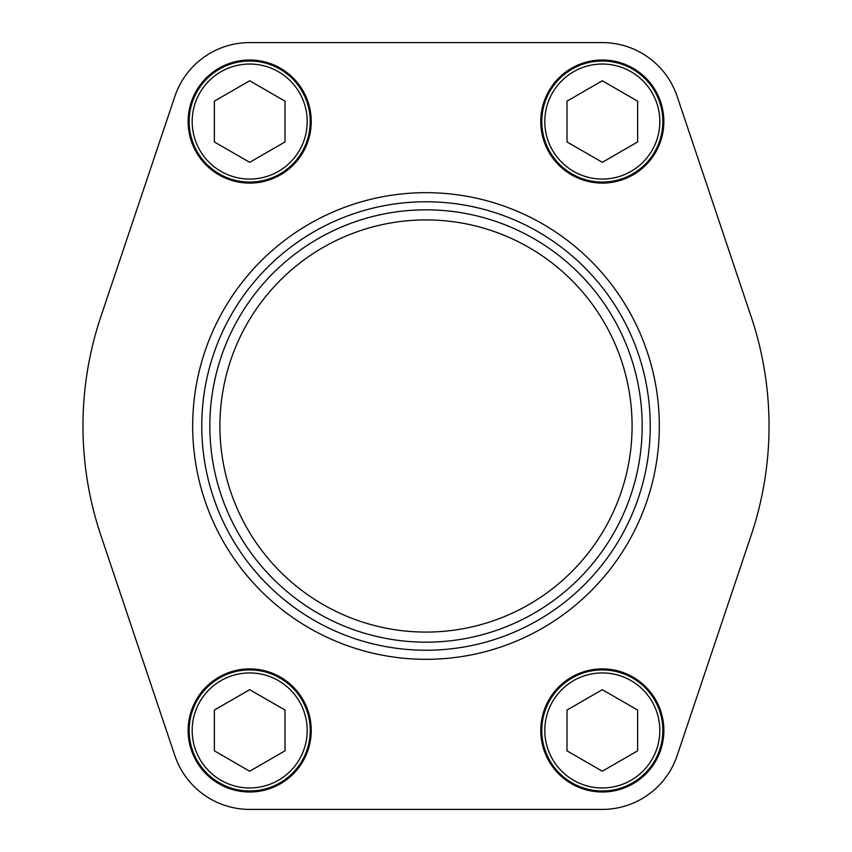 <?xml version="1.0" encoding="UTF-8"?>
<svg xmlns="http://www.w3.org/2000/svg" width="852" height="852" viewBox="0 0 852 852"><rect width="100%" height="100%" fill="white"/><g stroke="black" fill="none" stroke-linecap="round" stroke-linejoin="round"><path stroke-width="1.28" d="M174.852 96.404L100.824 316.752A343.047 343.047 0 0 0 100.824 535.248L174.852 755.596A78.948 78.948 0 0 0 249.689 809.4L602.311 809.4A78.948 78.948 0 0 0 677.148 755.596L751.176 535.248A343.047 343.047 0 0 0 751.176 316.752L677.148 96.404A78.948 78.948 0 0 0 602.311 42.6L249.689 42.6A78.948 78.948 0 0 0 174.852 96.404M209.837 426A216.163 216.163 0 0 1 534.087 238.794A216.163 216.163 0 0 1 534.087 613.206A216.163 216.163 0 0 1 209.837 426M201.764 426A224.236 224.236 0 0 1 538.123 231.808A224.236 224.236 0 0 1 538.123 620.192A224.236 224.236 0 0 1 201.764 426M219.922 426A206.077 206.077 0 0 1 529.039 247.527A206.077 206.077 0 0 1 529.039 604.473A206.077 206.077 0 0 1 219.922 426M663.857 121.548A61.546 61.546 0 0 0 571.543 68.245A61.546 61.546 0 0 0 571.543 174.852A61.546 61.546 0 0 0 663.857 121.548M311.236 121.548A61.546 61.546 0 0 0 218.911 68.245A61.546 61.546 0 0 0 218.911 174.852A61.546 61.546 0 0 0 311.236 121.548M249.689 61.014A60.535 60.535 0 0 1 302.109 151.816A60.535 60.535 0 0 1 197.259 151.816A60.535 60.535 0 0 1 249.689 61.014A60.535 60.535 0 0 1 302.109 151.816A60.535 60.535 0 0 1 197.259 151.816A60.535 60.535 0 0 1 249.689 61.014M311.236 730.452A61.546 61.546 0 0 0 218.911 677.148A61.546 61.546 0 0 0 218.911 783.755A61.546 61.546 0 0 0 311.236 730.452M249.689 669.917A60.535 60.535 0 0 1 302.109 760.719A60.535 60.535 0 0 1 197.259 760.719A60.535 60.535 0 0 1 249.689 669.917A60.535 60.535 0 0 1 302.109 760.719A60.535 60.535 0 0 1 197.259 760.719A60.535 60.535 0 0 1 249.689 669.917M663.857 730.452A61.546 61.546 0 0 0 571.543 677.148A61.546 61.546 0 0 0 571.543 783.755A61.546 61.546 0 0 0 663.857 730.452M566.995 141.943L602.311 162.327L637.626 141.943L637.626 101.164L602.311 80.77L566.995 101.164L566.995 141.943M602.311 61.014A60.535 60.535 0 0 1 654.741 151.816A60.535 60.535 0 0 1 549.891 151.816A60.535 60.535 0 0 1 602.311 61.014M214.374 141.943L249.689 162.327L285.005 141.943L285.005 101.164L249.689 80.77L214.374 101.164L214.374 141.943M566.995 750.836L602.311 771.23L637.626 750.836L637.626 710.057L602.311 689.673L566.995 710.057L566.995 750.836M602.311 669.917A60.535 60.535 0 0 1 654.741 760.719A60.535 60.535 0 0 1 549.891 760.719A60.535 60.535 0 0 1 602.311 669.917M214.374 750.836L249.689 771.23L285.005 750.836L285.005 710.057L249.689 689.673L214.374 710.057L214.374 750.836M192.68 426A233.32 233.32 0 0 1 542.66 223.938A233.32 233.32 0 0 1 542.66 628.062A233.32 233.32 0 0 1 192.68 426M602.311 64.038A57.51 57.51 0 0 1 652.121 150.303A57.51 57.51 0 0 1 552.511 150.303A57.51 57.51 0 0 1 602.311 64.038M249.689 64.038A57.51 57.51 0 0 1 299.489 150.303A57.51 57.51 0 0 1 199.879 150.303A57.51 57.51 0 0 1 249.689 64.038M602.311 672.942A57.51 57.51 0 0 1 652.121 759.207A57.51 57.51 0 0 1 552.511 759.207A57.51 57.51 0 0 1 602.311 672.942M249.689 672.942A57.51 57.51 0 0 1 299.489 759.207A57.51 57.51 0 0 1 199.879 759.207A57.51 57.51 0 0 1 249.689 672.942"/></g></svg>
